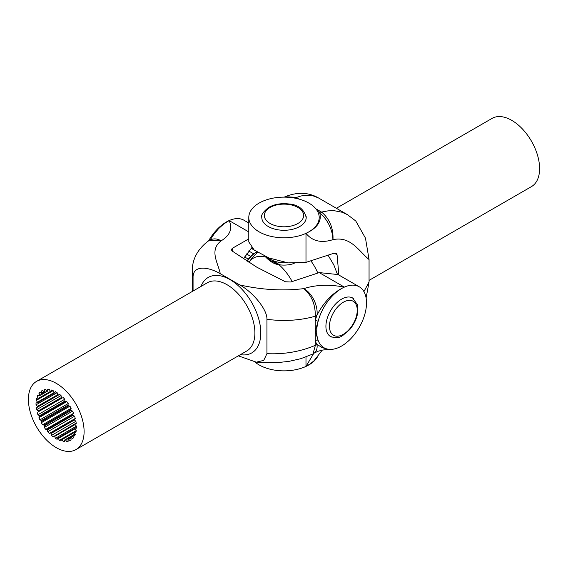 <?xml version="1.0" encoding="UTF-8"?>
<svg xmlns="http://www.w3.org/2000/svg" width="568" height="568" viewBox="0 0 568 568"><rect width="100%" height="100%" fill="white"/><g stroke="black" fill="none" stroke-linecap="round" stroke-linejoin="round"><path stroke-width="0.85" d="M255.032 362.086A35.209 20.327 0 0 0 305.989 366.41A35.209 20.327 0 0 0 318.158 355.454M256.502 204.771A35.209 20.327 0 0 0 248.791 217.466A35.209 20.327 0 0 0 268.749 235.784A35.209 20.327 0 0 0 305.989 233.341A35.209 20.327 0 0 0 319.209 217.466A35.209 20.327 0 0 0 315.716 208.641A35.209 20.327 0 0 0 299.286 199.155A35.209 20.327 0 0 0 256.502 204.771M338.862 275.019L337.072 254.784L336.142 253.229L333.97 253.236L305.989 262.366L288.175 262.885L268.991 257.978L254.208 250.062L248.791 241.904L248.791 217.466M316.646 209.855A2.087 1.534 140.1 0 0 317.597 209.819L321.502 212.077A4.352 2.513 0 0 1 321.829 212.283L319.834 213.206A20.895 10.657 -114.8 0 1 332.884 239.689C321.282 243.31 312.315 241.194 305.989 233.341C317.157 228.116 321.772 221.406 319.834 213.206A37.296 21.534 0 0 0 317.597 209.819L315.865 208.825M313.728 353.438L305.989 366.41L305.989 356.981M363.925 291.618L369.058 281.976L369.058 259.533C358.557 250.829 350.662 235.926 332.99 239.639C333.437 228.222 329.717 219.106 321.829 212.283M261.926 216.039A22.209 12.823 0 0 0 261.791 217.466A22.209 12.823 0 0 0 268.295 226.533A22.209 12.823 0 0 0 292.499 229.309A22.209 12.823 0 0 0 306.209 217.466A22.209 12.823 0 0 0 306.074 216.039M337.392 274.188L333.849 264.951L328.24 255.501M321.502 212.077L327.999 210.863L334.453 210.749L342.028 212.233L347.417 214.647L318.485 197.941L312.599 195.662L305.79 195.207L300.912 196.003L296.283 197.515L298.967 199.07M355.753 220.966L365.472 238.127L369.058 259.533M369.058 281.976L366.111 297.959M369.058 280.372L531.442 186.616A39.384 22.741 -120 0 0 531.442 141.141A39.384 22.741 -120 0 0 492.058 118.4L336.384 208.279M296.283 197.515A4.352 2.513 -0 0 0 295.928 197.33L285.143 196.706L284.256 197.139M322.198 350.158L313.962 360.829L310.092 363.981L305.989 366.41M292.484 197.735A20.895 13.327 -125.8 0 0 285.342 197.153M220.285 273.705C208.172 266.64 193.489 265.029 193.063 276.687L192.225 270.837C192.296 259.327 197.494 249.494 207.831 241.343L209.734 240.221L221.087 240.86C209.038 250.218 217.998 262.7 220.285 273.705L239.717 284.923C261.798 289.886 283.169 291.121 303.823 288.629L303.916 288.587C315.865 284.767 329.348 284.277 344.371 287.11A35.209 20.327 -60 0 1 359.224 286.776A35.209 20.327 -60 0 1 365.11 313.216A35.209 20.327 -60 0 1 344.371 344.251A35.209 20.327 -60 0 1 324.016 347.758A35.209 20.327 -60 0 1 318.123 340.324A35.209 20.327 -60 0 1 318.123 321.346A35.209 20.327 -60 0 1 344.371 287.11L319.237 272.597L290.773 282.005L285.399 281.764L256.892 267.244L232.163 251.028L231.282 249.657L232.369 248.287L232.369 251.184M359.224 286.776L338.059 274.557L319.237 272.597M209.734 240.221L210.991 239.66A20.895 13.327 65.8 0 1 221.179 240.825C230.125 235.266 232.774 228.513 229.131 220.576A35.209 20.327 -60 0 1 243.984 220.242L248.791 223.018M248.791 238.879L232.369 248.287M303.823 288.629C311.598 295.303 315.417 304.363 315.268 315.822A4.352 2.513 120 0 0 315.247 316.227C300.373 320.466 284.263 321.502 266.939 319.337L266.939 353.665L263.737 360.382L256.324 362.171L238.326 355.845M208.648 240.789A35.209 20.327 -60 0 1 229.131 220.576L223.693 224.019L218.644 228.577L214.079 234.002L210.082 240.065M251.688 247.783L243.431 258.816M331.818 337.094A22.209 12.823 -60 0 1 330.512 336.504A22.209 12.823 -60 0 1 325.918 326.337A22.209 12.823 -60 0 1 335.61 303.979A22.209 12.823 -60 0 1 352.728 298.03A22.209 12.823 -60 0 1 353.892 298.86M303.916 288.587A20.895 13.327 65.8 0 1 317.058 315.02A37.296 21.534 120 0 0 315.247 320.735L315.247 340.835A2.087 1.534 159.9 0 1 318.123 340.324L315.247 330.789L318.123 321.346A2.087 0.738 14.5 0 0 315.247 320.735L315.247 316.227M266.939 353.665C284.284 354.446 300.394 351.677 315.247 345.351L315.247 340.835A37.296 21.534 120 0 0 317.058 344.464L322.326 347.708L327.686 349.135M193.063 276.687L193.063 291.022M192.225 270.837L192.225 291.505M266.939 319.337C267.407 309.326 252.391 291.732 239.717 284.923M61.039 395.569L36.6 409.677A28.606 16.515 60 0 1 36.26 407.519L37.495 407.164A26.703 15.414 60 0 1 37.431 406.397L36.04 404.821A28.606 16.515 60 0 1 36.04 402.826L37.431 402.854A26.703 15.414 60 0 1 37.495 402.158L36.26 400.376A28.606 16.515 60 0 1 36.6 398.608L38.091 399.034A26.703 15.414 60 0 1 38.276 398.431L37.247 396.514A28.606 16.515 60 0 1 37.914 395.051L39.448 395.839A26.703 15.414 60 0 1 39.753 395.363L38.965 393.383A28.606 16.515 60 0 1 39.93 392.275L41.45 393.404A26.703 15.414 60 0 1 41.862 393.063L41.35 391.096A28.606 16.515 60 0 1 41.947 390.72A28.606 16.515 60 0 1 42.572 390.386L44.027 391.813A26.703 15.414 60 0 1 44.524 391.629L44.304 389.747A28.606 16.515 60 0 1 45.745 389.47L47.066 391.139A26.703 15.414 60 0 1 47.634 391.118L47.719 389.385A28.606 16.515 60 0 1 49.317 389.549L50.46 391.395A26.703 15.414 60 0 1 51.077 391.537L51.461 390.031A28.606 16.515 60 0 1 53.158 390.621L54.081 392.58A26.703 15.414 60 0 1 54.72 392.871L55.387 391.657A28.606 16.515 60 0 1 57.12 392.658L57.78 394.646A26.703 15.414 60 0 1 58.419 395.087L59.342 394.192A28.606 16.515 60 0 1 61.039 395.569L61.422 397.508L38.091 410.983L36.6 409.677M62.409 397.863L38.276 411.793A26.703 15.414 60 0 1 38.091 410.983M62.402 397.87L38.091 411.892M63.183 397.55A28.606 16.515 60 0 1 64.78 399.24L37.914 414.754A28.606 16.515 60 0 1 37.247 412.524M64.78 399.24L64.866 401.065L39.448 415.74L37.914 414.754M64.866 401.065A26.703 15.414 60 0 1 65.434 401.739L39.753 416.564A26.703 15.414 60 0 1 39.448 415.74M65.434 401.739L66.754 401.597L38.965 417.643L39.753 416.564M66.754 401.597A28.606 16.515 60 0 1 68.195 403.543L39.93 419.866A28.606 16.515 60 0 1 38.965 417.643M68.195 403.543L67.983 405.176L41.45 420.49L39.93 419.866M67.983 405.176A26.703 15.414 60 0 1 68.472 405.928L41.862 421.3A26.703 15.414 60 0 1 41.45 420.49M68.472 405.928L69.928 406.177L41.35 422.677L41.862 421.3M69.928 406.177A28.606 16.515 60 0 1 71.149 408.3L42.572 424.8A28.606 16.515 60 0 1 41.35 422.677M71.149 408.3L70.638 409.684L44.027 425.049L42.572 424.8M70.638 409.684A26.703 15.414 60 0 1 71.05 410.486L44.524 425.801A26.703 15.414 60 0 1 44.027 425.049M71.05 410.486L72.569 411.118L44.304 427.441L44.524 425.801M72.569 411.118A28.606 16.515 60 0 1 73.535 413.334L45.745 429.38A28.606 16.515 60 0 1 44.304 427.441M73.535 413.334L72.747 414.413L47.066 429.238L45.745 429.38M72.747 414.413A26.703 15.414 60 0 1 73.052 415.243L47.634 429.912A26.703 15.414 60 0 1 47.066 429.238M73.052 415.243L74.585 416.223L47.719 431.737L47.634 429.912M74.585 416.223A28.606 16.515 60 0 1 75.253 418.453L49.317 433.427A28.606 16.515 60 0 1 47.719 431.737M74.585 418.971L50.282 433.015M75.253 418.453L74.223 419.184A26.703 15.414 60 0 1 74.408 420L51.077 433.469A26.703 15.414 60 0 1 50.46 432.901L49.317 433.427M74.408 420L75.899 421.3L51.461 435.415L51.077 433.469M76.197 423.132L53.158 436.785A28.606 16.515 60 0 1 51.461 435.415M75.899 421.3A28.606 16.515 60 0 1 76.24 423.458L75.004 423.813A26.703 15.414 60 0 1 75.068 424.587L54.72 436.338A26.703 15.414 60 0 1 54.081 435.897M75.068 424.587L76.46 426.156L55.387 438.326L54.72 436.338M76.474 427.313L57.78 438.105L57.12 439.327A28.606 16.515 60 0 1 55.387 438.326M76.46 426.156A28.606 16.515 60 0 1 76.46 428.158L75.068 428.123A26.703 15.414 60 0 1 75.004 428.826L58.419 438.404A26.703 15.414 60 0 1 57.78 438.105M75.004 428.826L76.24 430.601L59.342 440.356L58.419 438.404M76.19 430.92L61.422 439.447L61.039 440.945A28.606 16.515 60 0 1 59.342 440.356M76.24 430.601A28.606 16.515 60 0 1 75.899 432.369L74.408 431.95A26.703 15.414 60 0 1 74.223 432.546L62.04 439.582A26.703 15.414 60 0 1 61.422 439.447M64.866 440.463L63.183 441.435L62.04 439.582M75.026 434.002L64.866 439.866L64.78 441.592A28.606 16.515 60 0 1 63.183 441.435M74.223 432.546L75.253 434.463A28.606 16.515 60 0 1 74.585 435.933L73.052 435.138A26.703 15.414 60 0 1 72.747 435.62L65.434 439.845A26.703 15.414 60 0 1 64.866 439.866M68.16 440.704L66.754 441.514L65.434 439.845M73.087 436.401L67.983 439.348L68.195 441.237A28.606 16.515 60 0 1 66.754 441.514M72.747 435.62L73.535 437.601A28.606 16.515 60 0 1 72.569 438.709L71.05 437.58A26.703 15.414 60 0 1 70.638 437.914L68.472 439.163A26.703 15.414 60 0 1 67.983 439.348M70.638 437.914L71.149 439.888L69.928 440.59L68.472 439.163M71.149 439.888A28.606 16.515 60 0 1 70.553 440.264A28.606 16.515 60 0 1 69.928 440.59M61.422 397.508A26.703 15.414 60 0 1 62.04 398.076L62.217 397.969M37.495 407.164L58.419 395.087M37.431 402.854L54.72 392.871M38.091 399.034L51.077 391.537M39.448 395.839L47.634 391.118M41.45 393.404L44.524 391.629M42.572 390.386L41.35 391.096M44.027 391.813L41.862 393.063M40.371 392.573L38.965 393.383M47.066 391.139L39.753 395.363M38.936 395.541L37.247 396.514M50.467 391.395L38.276 398.431M53.158 390.621L36.26 400.376M54.081 392.58L37.495 402.158M57.12 392.658L36.04 404.821M57.78 394.646L37.431 406.397M84.099 431.566A39.384 22.741 60 0 1 75.942 449.6A39.384 22.741 60 0 1 36.558 426.859A39.384 22.741 60 0 1 36.558 381.384A39.384 22.741 60 0 1 66.91 391.934A39.384 22.741 60 0 1 84.099 431.566M315.247 345.351A4.352 2.513 120 0 0 315.268 345.727L312.947 353.985L300.749 358.706L288.821 361.397L278.008 362.547L256.324 362.171M315.268 315.822L317.058 315.02C324.165 301.594 333.267 292.293 344.371 287.11M315.268 345.727L317.058 344.464A20.895 10.657 54.8 0 1 314.331 353.005L312.947 353.985M311.051 261.074A37.694 21.761 60 0 1 317.796 272.981M267.258 258.014L265.732 257.077A37.694 21.761 -120 0 0 248.997 262.416A41.13 41.13 0 0 1 257.623 252.44M265.732 257.077C270.155 261.678 274.578 264.234 279.002 264.738A37.694 21.761 60 0 1 292.122 281.465M279.002 264.738L274.848 262.728L279.676 264.816L267.137 257.24M247.279 261.323A18.921 10.927 -60 0 1 256.083 252.433A18.921 10.927 -60 0 1 256.906 251.986M265.583 256.58L270.269 260.485L275.764 263.091M279.676 264.816A18.921 10.927 0 0 0 294.196 263.382M256.083 252.433L254.918 253.101A17.274 9.976 120 0 0 246.952 261.11M267.997 257.588A18.921 10.927 0 0 0 286.229 262.608M251.383 248.06L252.838 248.898M256.58 251.773A1.775 1.022 120 0 0 255.479 252.774M305.989 262.366L305.989 233.341M334.225 253.136L337.072 254.784M295.928 197.33L294.827 198.125M248.791 231.921L229.131 220.576M240.385 354.659A43.566 25.155 -120 0 0 260.804 332.962A43.566 25.155 -120 0 0 235.266 283.176A43.566 25.155 -120 0 0 200.994 286.442M75.942 449.6L246.739 350.996A39.384 22.741 -120 0 0 254.897 332.962A39.384 22.741 -120 0 0 237.701 293.322A39.384 22.741 -120 0 0 207.348 282.772L36.558 381.384M329.788 336.022A22.202 12.816 120 0 0 330.441 336.448C335.418 338.301 339.522 337.988 342.745 335.518L349.71 329.625C356.37 321.381 358.955 313.103 357.464 304.803L352.643 297.994A22.202 12.816 120 0 0 351.947 297.639M346.828 331.783A19.639 11.339 -60 0 1 329.901 330.043A19.639 11.339 -60 0 1 339.87 304.746A19.639 11.339 -60 0 1 356.796 306.486A19.639 11.339 -60 0 1 346.828 331.783M306.159 218.339A22.202 12.816 0 0 0 306.202 217.558C304.022 209.01 298.044 204.466 288.26 203.912C280.826 203.131 274.301 204.295 268.692 207.405C263.119 211.857 260.819 215.244 261.798 217.558A22.202 12.816 0 0 0 261.841 218.339M303.241 217.757A19.639 11.339 180 0 1 280.045 226.575A19.639 11.339 180 0 1 264.759 213.185A19.639 11.339 180 0 1 287.955 204.359A19.639 11.339 180 0 1 303.241 217.757M285.143 196.706C297.369 191.828 308.481 192.247 318.485 197.941M347.417 214.647L355.76 220.973M328.801 349.313L322.731 350.051L318.044 351.251L314.331 353.005M248.656 250.949L253.711 253.868M251.148 248.28L254.166 250.026M244.496 256.899L248.337 259.122M246.405 253.903L250.715 256.388"/></g></svg>
